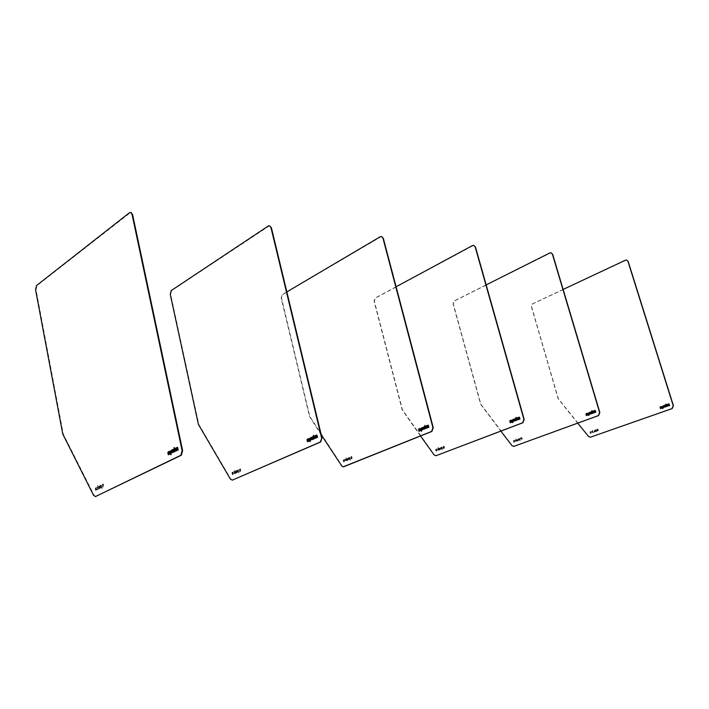 <?xml version="1.0" encoding="UTF-8"?>
<svg xmlns="http://www.w3.org/2000/svg" width="709" height="709" viewBox="0 0 709 709"><rect width="100%" height="100%" fill="white"/><g stroke="black" fill="none" stroke-linecap="round" stroke-linejoin="round"><path stroke-width="0.53" stroke-dasharray="3.54 2.66" d="M171.578 450.871L170.842 451.465L171.126 452.821M171.046 453.45L171.073 454.655M171.64 450.109L172.322 452.351L171.25 453.432M173.448 449.807L172.952 450.924M172.836 451.394L173.244 451.925M173.537 449.258L174.113 450.295L173.049 451.376M174.192 451.908L173.014 452.484M174.095 451.447L174.405 451.89M168.742 451.544L169.309 453.246L168.485 454.708M169.859 454.035L168.919 454.575M169.283 451.279L170.063 454.017M174.937 450.507L175.345 451.42M175.247 449.577L176.452 450.88M175.726 448.097L175.451 449.559M174.175 447.592L174.972 449.657M177.507 448.983L177.073 450.011M177.285 447.92L176.479 448.318M178.163 449.958L176.931 450.561M177.454 447.326L178.367 449.94M100.616 485.984L101.325 485.851L101.564 487.11L100.997 487.393L100.412 486.011L101.121 485.869L101.369 487.136L100.758 487.42L100.412 486.011M101.874 488.714L101.36 485.053L100.173 485.612L100.581 487.712L101.679 487.686L102.016 488.572L101.068 485.089L99.978 485.63L100.377 487.73L101.476 487.703L101.679 488.74M99.685 487.11L98.968 487.225L99.428 486.445L99.685 487.11L98.879 487.42L99.225 486.463L99.482 487.136M99.836 487.881L98.914 488.572L100.031 488.492L100.182 487.898L99.535 485.922L98.56 486.915L98.923 487.916L99.836 487.881L98.719 488.598L99.827 488.51L99.428 485.94L98.356 486.941L98.719 487.943L99.632 487.907M103.638 485.931L103.408 484.043L102.654 484.38L102.973 485.993L103.842 486.542L103.115 484.079L102.459 484.407L102.77 486.011L103.434 485.957M102.566 484.433L102.699 487.18L103.682 486.702L102.362 484.451L102.495 487.207L103.479 486.72L102.362 484.451M97.833 485.523L97.886 487.757L96.725 487.313L97.532 488.049L97.275 489.848L97.798 488.306L98.551 489.219L97.629 485.55L97.691 487.774L96.521 487.34L97.328 488.076L97.071 489.866L97.603 488.324L98.347 489.237L97.629 485.55M95.981 489.981L96.397 489.006L96.539 489.715L95.786 490.008L96.238 489.024L95.786 490.008M96.353 487.5L95.272 488.536L95.671 490.628L96.734 490.105L96.513 488.501L95.759 488.838L96.149 487.517L95.068 488.563L95.476 490.646L96.681 489.547L96.318 488.519L95.564 488.864L96.149 487.517M95.44 496.566L94.129 495.369L63.261 434.014L36.044 289.742L36.974 285.612L130.686 212.425M310.781 438.233L310.028 438.765L310.312 439.97M310.276 440.528L310.258 441.618M310.897 437.55L311.535 439.536L310.445 440.511M312.687 437.267L312.182 438.259M312.111 438.676L312.483 439.146M312.953 436.744L313.183 438.268L312.279 438.667M312.412 439.651L313.493 439.119M307.936 438.862L308.459 440.369L307.617 441.698M309.062 441.06L308.052 441.556M308.477 438.614L309.221 441.042M314.255 437.861L314.619 438.676M314.574 437.028L315.753 438.18M315.071 435.707L314.734 437.019M313.617 435.255L314.247 437.116M316.834 436.478L316.391 437.409M316.613 435.539L315.789 435.902M316.409 437.896L317.543 437.338M316.817 434.989L317.703 437.32M237.586 470.59L238.313 470.457L238.57 471.582L237.94 471.848L237.418 470.608L238.153 470.475L238.401 471.6L237.772 471.866L237.418 470.608M238.889 473.018L238.366 469.739L237.125 470.253L237.542 472.132L238.685 472.088L238.889 473.018L238.454 470.076L236.966 470.271L237.382 472.15L238.516 472.114L238.72 473.036M236.611 471.609L235.867 471.724L236.398 471.006L236.611 471.609L235.707 471.742L236.23 471.024L236.452 471.636M236.771 472.3L235.813 472.938L236.974 472.841L236.558 470.537L235.441 471.458L235.822 472.354L236.771 472.3L235.734 473.328L236.806 472.859L236.398 470.554L235.282 471.476L235.654 472.371L236.602 472.318M240.714 470.492L240.484 468.8L239.704 469.119L240.697 471.157L240.546 469.11L239.545 469.136L239.864 470.572L240.555 470.51M239.607 469.163L239.739 471.627L240.768 471.175L239.447 469.181L239.58 471.645L240.599 471.193L239.447 469.181M234.697 470.218L234.75 472.221L233.536 471.839L234.369 472.495L234.103 474.099L234.652 472.708L235.432 473.523L234.537 470.235L234.582 472.238L233.376 471.857L234.209 472.513L233.935 474.117L234.493 472.726L235.264 473.541L234.537 470.235M232.765 474.25L233.199 473.364L233.332 473.993L232.605 474.268L233.031 473.39L232.605 474.268M233.146 472.008L232.029 472.965L232.437 474.835L233.704 473.825L233.323 472.912L232.534 473.222L233.146 472.008L232.02 472.46L232.277 474.853L233.536 473.842L233.155 472.93L232.375 473.24L232.986 472.034M232.242 480.17L230.815 479.116L198.795 424.354L170.647 294.306L171.64 290.584L269.5 225.746M422.192 428.112L421.438 428.599L421.722 429.681M421.722 430.186L421.669 431.178M422.342 427.5L422.945 429.282L421.855 430.168M424.088 427.226L423.583 428.13M424.23 426.774L424.762 427.607L423.681 428.493M423.814 429.379L424.913 428.883M419.4 428.697L419.888 430.062L419.046 431.267M419.347 431.143L420.508 430.673M419.941 428.475L420.641 430.664M425.675 427.749L426.003 428.484M425.985 426.995L427.128 428.023M426.481 425.808L426.118 426.986M425.01 425.409L425.639 427.084M428.201 426.49L427.757 427.323M427.979 425.639L427.164 425.976M427.784 427.757L428.936 427.252M428.325 425.134L429.069 427.235M286.844 291.904L282.182 294.66L281.163 298.046L309.496 416.475L321.248 434.812M348.908 458.076L349.546 457.828L349.9 458.962L349.156 459.095L348.775 458.085L349.369 457.846L349.767 458.98L349.129 459.228L348.775 458.085M350.016 459.423L349.564 457.314L348.447 457.775L348.863 459.476L350.016 459.423L350.086 460.274M348.447 457.775L348.731 459.485L349.874 459.441M350.219 460.256L349.945 457.58L348.314 457.792M347.933 459.015L347.18 459.122L347.711 458.466L347.933 459.015L346.993 458.909L347.578 458.484L347.8 459.024M348.084 459.636L347.206 460.566L348.456 459.645L347.88 458.041L346.914 458.404L347.126 459.689L348.084 459.636L346.985 460.238L348.154 460.141L347.747 458.049L346.621 458.9L346.993 459.707L347.951 459.654M352.063 457.952L351.832 456.419L351.052 456.72L351.372 458.014L352.355 458.431L351.611 456.445L350.92 456.729L351.239 458.032L351.93 457.97M350.955 456.756L351.079 458.989L352.107 458.572L350.822 456.773L350.946 459.007L351.974 458.59L350.822 456.773M346.01 457.775L346.054 459.583L344.831 459.255L345.673 459.831L345.398 461.302L345.957 460.035L346.736 460.753L345.868 457.784L345.921 459.6L344.698 459.272L345.54 459.849L345.265 461.311L345.824 460.044L346.604 460.77L345.868 457.784M344.051 461.444L344.016 460.832L344.627 461.213L343.918 461.462L344.352 460.655L343.918 461.462M344.441 459.414L343.307 460.292L343.723 461.976L344.831 461.532L344.866 460.513L343.75 460.238L344.308 459.432L343.174 460.301L343.59 461.993L344.858 461.063L344.477 460.238L343.688 460.54L344.308 459.432M343.546 466.823L342.075 465.884L309.824 416.449L281.491 298.064L282.519 294.669L381.451 236.487M513.387 419.834L512.642 420.286L512.917 421.261M512.935 421.713L512.873 422.626M513.653 419.258L514.114 420.898L513.041 421.704M515.239 419.019L514.743 419.834M515.496 418.585L515.718 419.825L514.831 420.171M516.063 420.517L514.84 420.986M510.772 420.375L511.118 421.616L510.196 422.768M511.756 422.174L510.719 422.599M511.198 420.18L511.863 422.165M516.808 419.48L517.109 420.145M517.118 418.789L518.217 419.719M517.605 417.707L517.224 418.78M516.143 417.362L516.755 418.868M519.263 418.319L518.828 419.081M519.05 417.548L518.252 417.858M518.846 419.48L519.998 419.001M519.272 417.096L520.105 418.992M396.092 286.773L375.114 298.081L374.086 301.201L402.163 409.873L420.543 435.991M441.175 447.698L441.911 447.574L442.159 448.505L441.565 448.735L441.069 447.716L441.796 447.583L442.044 448.513L441.415 448.753L441.069 447.716M442.265 448.921L441.849 446.998L440.723 447.432L441.131 448.983L442.265 448.921L442.354 449.701M440.723 447.432L441.025 448.992L442.159 448.939M442.469 449.683L442.203 447.246L440.617 447.441M440.209 448.567L439.465 448.673L439.997 448.07L440.209 448.567L439.35 448.691L439.837 448.088L440.094 448.584M440.36 449.134L439.491 449.993L440.723 449.143L440.156 447.68L439.208 448.017L439.163 448.939L440.245 449.151L439.376 450.002L440.608 449.151L439.952 447.698L438.933 448.469L439.305 449.205L440.245 449.151M443.799 447.76L444.605 447.999L444.188 446.413L443.302 446.44L443.683 447.769L444.188 447.574M443.302 446.44L443.683 447.769M444.304 447.565L444.073 446.165L443.187 446.457M443.205 446.475L443.32 448.522L444.348 448.123L443.09 446.493L443.214 448.531L444.233 448.141L443.09 446.493M439.022 450.171L438.304 447.45L438.348 449.107L437.143 448.815L437.967 449.338L437.692 450.685L438.251 449.515L439.022 450.171L438.189 447.459L438.233 449.116L437.028 448.824L437.861 449.355L437.586 450.694L438.144 449.533L438.906 450.18M436.363 450.827L436.682 450.1L436.248 450.844M436.753 448.965L435.627 449.772L436.035 451.314L437.293 450.454L436.921 449.71L436.141 449.985L436.753 448.965L435.68 449.346L435.92 451.332L437.187 450.472L436.806 449.719L436.026 449.993L436.647 448.974M435.884 455.754L434.395 454.903L402.446 409.855L374.37 301.21L375.398 298.099L473.665 245.341M589.401 412.93L588.683 413.347L588.949 414.242M588.975 414.659L588.816 415.536M589.658 412.408L590.101 413.896L589.064 414.65M591.2 412.177L590.712 412.93M591.457 411.778L591.66 412.913L590.801 413.232M590.934 413.967L592.015 413.542M586.768 413.444L587.194 414.579L586.316 415.634M587.823 415.084L586.813 415.483M587.38 413.25L587.921 415.075M592.742 412.585L593.016 413.196M593.034 411.956L594.089 412.806M593.513 410.954L593.132 411.947M592.077 410.653L592.671 412.035M595.108 411.512L594.683 412.213M594.895 410.812L594.124 411.096M595.835 412.142L594.594 412.594M595.223 410.387L595.923 412.133M486.17 284.903L454.088 300.997L453.069 303.877L480.64 404.281L500.873 431.134M518.899 438.96L519.52 438.747L519.857 439.695L519.139 439.819L518.802 438.968L519.378 438.756L519.759 439.704L519.148 439.926L518.802 438.968M518.456 438.72L518.758 440.156L519.963 440.085L520.158 440.785L519.812 438.543L518.456 438.72L518.855 440.147L519.865 440.094L520.069 440.794M520.158 440.785L519.91 438.534L518.359 438.729M517.951 439.766L517.216 439.872L517.694 439.314L517.951 439.766L517.127 439.881L517.641 439.323L517.854 439.775M518.093 440.289L517.162 440.794L518.447 440.289L517.8 438.96L516.799 439.677L517.995 440.298L517.145 441.095L518.199 440.706L517.8 438.96L516.71 439.686L517.074 440.36L517.995 440.298M521.461 438.995L522.276 439.208L521.868 437.754L520.973 437.79L521.372 439.004L521.868 438.827M520.973 437.79L521.372 439.004M521.957 438.818L521.735 437.533L520.415 437.967L520.902 439.713L521.904 439.35L520.787 437.834M522.099 439.296L521.186 438.915L520.885 437.825L521 439.704L521.904 439.35M516.081 438.747L516.117 440.28L514.938 440.014L515.753 440.493L515.478 441.734L516.028 440.652L516.781 441.255L515.984 438.756L516.028 440.289L514.84 440.032L515.656 440.502L515.381 441.742L515.93 440.67L516.684 441.264L515.984 438.756M514.167 441.875L514.637 441.184L514.078 441.884M514.637 440.449L513.52 440.519L513.759 442.345L514.991 441.539L514.628 440.847L513.954 441.095L514.459 440.165M513.954 441.095L514.548 440.457M514.557 440.156L513.458 440.909L513.848 442.327L514.929 441.937L514.725 440.838L513.857 441.113M513.715 446.422L512.244 445.651L480.879 404.263L453.308 303.886L454.336 301.006L550.92 252.758M663.411 406.213L662.72 406.594L662.977 407.409M663.012 407.79L662.862 408.579M663.589 405.734L664.094 407.09L663.092 407.781M665.069 405.521L664.679 406.204M665.388 405.149L665.591 406.186L664.767 406.479M665.937 406.753L664.785 407.161M660.894 406.691L661.293 407.719L660.531 408.668M661.914 408.18L660.921 408.544M661.47 406.505L661.984 408.171M666.637 405.876L666.885 406.434M666.921 405.309L667.913 406.071M667.382 404.396L667.001 405.3M665.893 404.121L666.557 405.38M668.897 404.892L668.49 405.53M668.702 404.254L667.958 404.52M669.606 405.459L668.41 405.876M668.915 403.864L669.686 405.451M563.141 289.432L532.344 303.886L531.342 306.527L558.151 398.759L577.72 423.176M595.285 430.372L595.985 430.257L596.216 431.045L595.516 431.161L595.206 430.381L595.773 430.186L596.136 431.054L595.533 431.258L595.206 430.381M596.322 431.391L595.95 429.769L594.86 430.15L595.241 431.453L596.322 431.391L596.429 432.047M594.86 430.15L595.4 431.684L596.242 431.409M596.508 432.038L596.269 429.973L594.78 430.159M594.505 431.595L593.601 432.065L594.851 431.595L594.319 430.363L593.256 431.045L594.426 431.604L593.593 432.339L594.621 431.976L594.239 430.372L593.176 431.054L594.426 431.604M598.254 430.221L598.041 429.042L597.306 429.291L598.307 430.673L598.174 429.255L597.226 429.299L597.519 430.292L598.174 430.23M597.51 430.31L597.217 429.317L596.774 429.459L597.244 431.045L598.121 430.372L597.43 430.319L597.138 429.326M597.217 429.317L597.324 431.037L598.299 430.7L597.43 430.319M592.556 430.195L592.591 431.595L591.439 431.364L592.237 431.799L591.962 432.933L592.502 431.941L593.229 432.49L592.37 430.239L592.511 431.604L591.368 431.373L592.157 431.808L591.882 432.942L592.423 431.949L593.149 432.499L592.476 430.203M590.694 433.075L591.146 432.437L590.615 433.084M591.076 431.497L590.003 432.198L590.384 433.491L591.59 432.747L591.235 432.118L590.482 432.366L591.076 431.497L590.074 431.834L590.305 433.5L591.51 432.756L591.155 432.127L590.402 432.375L590.996 431.506M590.269 437.24L588.816 436.54L558.355 398.75L531.546 306.536L532.548 303.895L626.499 260.017M129.499 212.682L130.013 212.727M36.487 285.594L36.974 285.612M35.547 289.724L36.044 289.742M62.764 434.05L63.261 434.014M63.323 435.76L63.819 435.725M93.623 495.423L94.129 495.369M94.882 496.61L95.387 496.557"/><path stroke-width="1.06" d="M170.913 452.838L171.658 452.245L171.374 450.889L171.862 452.227L170.913 452.838L170.63 451.482L171.374 450.889M171.046 453.45L170.887 454.753L170.178 451.385L171.64 450.109L172.119 452.369L171.046 453.45M171.073 454.655L170.382 451.367L171.658 450.188M172.739 450.942L173.404 450.614L173.244 449.825L172.739 450.942L173.608 450.596L173.51 449.807M172.916 451.766L174.095 451.447L174.192 451.908L172.579 452.147L172.393 449.736L173.501 449.249L173.909 450.312L172.916 451.766M173.306 451.917L174.113 451.527M173.014 452.484L172.42 450.366L173.537 449.258M169.008 453.6L168.299 454.806L167.811 452.51L168.742 451.544L169.008 453.6M168.485 454.708L168.024 452.493L168.76 451.615M168.857 451.491L169.283 451.279L169.859 454.035L168.715 454.593L169.291 451.358M168.591 454.017L169.416 453.193L169.061 451.473M168.902 454.504L168.795 453.999M173.891 447.654L174.768 449.683L175.726 448.097L175.247 449.577L176.249 450.897L175.079 450.073L174.724 451.642L174.175 447.592M174.919 451.553L174.095 447.636M175.079 450.073L176.018 451.013M175.203 448.354L175.699 448.194M174.768 449.683L175.407 448.336M177.578 449.701L177.356 448.992L176.683 449.533L176.869 450.038L177.791 449.683L177.56 448.974M177.126 450.011L177.791 449.683M176.178 447.875L177.684 447.689L178.163 449.958L176.895 450.578L176.346 449.497L177.241 448.079L176.178 447.875L177.454 447.326M177.321 448.46L177.339 447.911M176.931 450.561L176.55 449.479L177.525 448.442M182.124 450.667L132.06 214.481L130.819 212.478L129.499 212.682L36.487 285.594L35.547 289.724L62.764 434.05L93.623 495.423L95.52 496.53L180.804 455.275L182.124 450.667L182.638 450.623L181.327 455.231L95.44 496.566M130.686 212.425L132.574 214.526L182.638 450.623M310.152 439.988L310.905 439.447L310.622 438.251L311.065 439.438L310.152 439.988L309.86 438.782L310.622 438.251M310.276 440.528L310.108 441.689L309.399 438.703L310.897 437.55L311.375 439.553L310.276 440.528M310.258 441.618L309.567 438.685L310.905 437.604M312.013 438.277L312.696 437.976L312.527 437.276L312.013 438.277L312.855 437.958L312.749 437.258M312.19 439.013L313.493 439.119L312.013 439.332L311.641 437.772L312.811 436.762L313.21 437.701L312.19 439.013M312.545 439.146L313.413 438.765M312.66 436.771L311.827 437.196M312.252 439.66L311.668 437.214M308.202 440.688L307.467 441.76L306.979 439.731L307.936 438.862L308.202 440.688M307.617 441.698L307.148 439.713L307.945 438.906M308.043 438.809L308.477 438.614L309.062 441.06L307.892 441.574L308.495 438.667M307.768 441.06L308.575 440.316L308.211 438.791M308.043 441.512L307.936 441.042M314.043 438.88L313.467 435.273L314.087 437.125L315.071 435.707L314.574 437.028L315.594 438.197L314.406 437.471L314.043 438.88M314.193 438.809L313.36 435.326M314.406 437.471L315.319 438.313M314.53 435.946L315.044 435.778M314.087 437.125L314.69 435.929M316.958 437.116L316.728 436.487L316.046 436.974L317.118 437.107L316.888 436.478M316.276 437.418L317.118 437.107M315.62 435.911L316.808 434.998L317.543 437.338L316.249 437.905L315.859 436.93L316.772 435.663L315.62 435.911M316.117 437.923L315.691 436.948L316.666 435.53M315.523 435.503L316.657 435.007M321.576 437.923L270.962 227.607L269.695 225.808L268.33 225.967L171.241 290.566L170.24 294.288L198.396 424.39L230.407 479.16L232.375 480.117L320.22 442.035L321.983 437.878L320.636 441.991L232.242 480.17M269.5 225.746L271.379 227.651L321.983 437.878M421.589 429.698L422.342 429.211L422.059 428.13L422.475 429.193L421.589 429.698L421.306 428.617L422.059 428.13M421.722 430.186L421.554 431.232L420.854 428.546L422.342 427.5L422.812 429.299L421.722 430.186M421.669 431.178L420.986 428.537L422.351 427.536M423.45 428.139L424.124 427.864L423.955 427.243L423.45 428.139L424.257 427.855L424.15 427.226M423.548 429.397L422.918 427.704L424.088 426.783L424.638 427.616L423.619 428.803L424.913 428.883L423.415 429.096L423.051 427.695L424.23 426.774M423.938 428.918L424.833 428.555M419.657 430.345L418.922 431.32L418.62 429.016L419.4 428.697L419.657 430.345M419.046 431.267L418.585 429.477L419.409 428.741M419.506 428.653L419.941 428.475L420.508 430.673L419.347 431.143L419.95 428.52M419.232 430.682L419.994 430.017L419.639 428.644M425.453 428.661L424.877 425.427L425.506 427.093L426.481 425.808L425.985 426.995L426.995 428.041L425.825 427.403L425.453 428.661M425.577 428.617L424.753 425.48M425.825 427.403L426.703 428.156M425.949 426.02L426.463 425.852M425.506 427.093L426.082 426.012M428.351 427.057L428.13 426.49L427.447 426.933L428.484 427.048L428.254 426.481M427.678 427.332L428.484 427.048M427.518 427.784L427.102 426.915L428.014 425.763L426.933 425.622L428.192 425.152L428.936 427.252L427.385 427.483L427.908 425.648M428.059 425.161L426.933 425.622M321.248 434.812L341.738 465.919L343.059 466.85L431.586 431.453L432.933 427.74L382.957 238.197L381.69 236.558L380.325 236.691L286.844 291.904M381.451 236.487L383.294 238.224L433.261 427.713L431.914 431.418L343.546 466.823M512.811 421.27L513.546 420.827L513.272 419.843L513.662 420.818L512.811 421.27L512.536 420.295L513.272 419.843M512.935 421.713L512.767 422.67L512.084 420.233L513.546 419.267L514.007 420.907L512.935 421.713M512.873 422.626L512.199 420.224L513.555 419.303M514.628 419.843L515.301 419.01M514.796 420.446L516.063 420.517L514.468 420.729L514.291 418.984L515.39 418.594L515.789 419.365L514.796 420.446M515.089 420.552L515.984 420.215M514.725 420.995L514.22 419.444L515.381 418.594M510.914 421.882L510.196 422.768L509.904 420.676L510.666 420.384L510.914 421.882M510.303 422.732L509.842 421.102L510.675 420.41M510.772 420.34L511.198 420.18L511.756 422.174L510.613 422.608L511.207 420.207M510.498 422.192L511.224 421.571L510.879 420.331M516.595 420.313L516.01 417.371L516.639 418.877L517.605 417.707L517.118 418.789L518.102 419.728L516.95 419.161L516.595 420.313M516.693 420.277L515.895 417.415M516.95 419.161L517.8 419.852M517.083 417.911L517.588 417.743M516.639 418.877L517.189 417.902M519.431 418.833L519.21 418.319L518.545 418.727L519.537 418.824L519.316 418.31M518.882 419.072L519.537 418.824M518.137 417.867L519.28 417.096L519.998 419.001L518.722 419.489L518.314 418.7L519.21 417.654L518.137 417.867M518.616 419.498L518.208 418.709L519.103 417.548M518.049 417.539L519.148 417.114M420.543 435.991L434.121 454.939L436.079 455.692L522.586 422.803L523.907 419.427L475.163 246.909L473.913 245.411L472.575 245.518L396.092 286.773M473.665 245.341L475.447 246.936L524.173 419.4L522.852 422.777L435.884 455.754M588.851 414.251L589.569 413.834L589.303 412.939L589.666 413.834L588.851 414.251L588.585 413.356L589.303 412.939M588.975 414.659L588.816 415.536L588.151 413.303L589.569 412.416L590.012 413.905L588.975 414.659M588.895 415.501L588.248 413.294L589.578 412.434M590.624 412.939L591.262 412.168M590.783 413.48L592.015 413.542L590.553 413.737L590.384 412.133L591.35 411.787L591.749 412.487L590.783 413.48M591.058 413.586L591.935 413.258M591.235 411.796L590.384 412.133M590.712 413.985L590.296 412.142M587.008 414.818L586.316 415.634L586.024 413.719L586.768 413.444L587.008 414.818M586.396 415.607L585.962 414.109L586.777 413.471M587.212 414.543L586.875 413.409L587.823 415.084L586.6 415.102L587.3 414.535L586.963 413.4M586.6 415.102L587.3 414.535M592.529 413.356L591.971 410.653L592.573 412.044L593.513 410.954L593.034 411.956L593.991 412.815L592.875 412.292L592.529 413.356M592.618 413.32L591.838 410.706M592.875 412.292L593.69 412.93M592.999 411.149L593.495 410.99M592.573 412.044L593.096 411.14M595.276 411.982L595.064 411.512L594.426 411.894L595.374 411.973L595.161 411.504M594.647 412.221L595.374 411.973M594.027 411.105L595.117 410.387L595.835 412.142L594.488 412.603L594.089 411.876L595.037 411.158L594.027 411.105M594.488 412.603L594.364 411.433L595.126 411.149M595.011 410.405L593.938 410.803M500.873 431.134L512.004 445.677L513.928 446.36L598.334 415.607L599.619 412.505L552.408 254.212L551.185 252.829L549.883 252.918L486.17 284.903M550.92 252.758L552.639 254.239L599.849 412.478L598.564 415.58L513.715 446.422M662.897 407.418L663.589 407.037L663.332 406.222L663.668 407.028L662.897 407.418L662.649 406.603L663.332 406.222M663.012 407.79L662.862 408.579L662.224 406.558L663.589 405.734L664.014 407.099L663.012 407.79M662.933 408.561L662.303 406.549L663.597 405.752M664.599 406.204L665.202 405.504M664.758 406.709L665.937 406.753L664.448 406.948L664.289 405.486L665.308 405.158L665.689 405.796L664.758 406.709M665.007 406.798L665.857 406.496M664.688 407.161L664.191 405.876L665.29 405.158M661.125 407.941L660.46 408.694L660.185 406.939L660.894 406.691L661.125 407.941M660.531 408.668L660.106 407.303L660.903 406.709M661.32 407.693L660.992 406.656L661.914 408.18L660.735 408.207L661.391 407.684L661.072 406.647M660.735 408.207L661.391 407.684M666.433 406.576L665.795 404.139L666.478 405.38L667.382 404.396L666.921 405.309L667.843 406.08L666.77 405.61L666.433 406.576M666.504 406.558L665.76 404.174M666.77 405.61L667.532 406.186M666.885 404.564L667.364 404.414M666.478 405.38L666.965 404.555M669.074 405.318L668.25 405.238L669.154 405.309L668.95 404.883M668.543 405.53L669.154 405.309M667.878 404.52L668.941 403.873L669.606 405.459L668.312 405.885L667.94 405.229L668.773 404.343L667.878 404.52M668.312 405.885L668.188 404.821L668.915 404.564M667.789 404.245L668.817 403.882M577.72 423.176L588.621 436.567L590.482 437.178L672.008 408.606L673.24 405.77L627.952 261.355L626.774 260.079L625.515 260.159L563.141 289.432M626.499 260.017L628.147 261.373L673.435 405.752L672.194 408.588L590.269 437.24M132.06 214.481L132.574 214.526M95.52 496.53L96.025 496.468M180.804 455.275L181.327 455.231M130.819 212.478L131.333 212.532"/></g></svg>
